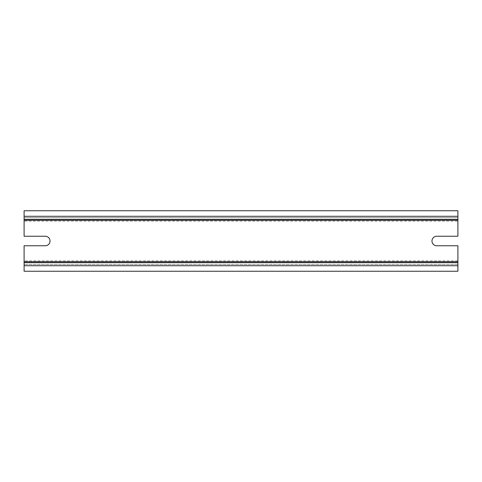 <?xml version="1.0" encoding="UTF-8"?>
<svg xmlns="http://www.w3.org/2000/svg" width="482" height="482" viewBox="0 0 482 482"><rect width="100%" height="100%" fill="white"/><g stroke="black" fill="none" stroke-linecap="round" stroke-linejoin="round"><path stroke-width="0.36" stroke-dasharray="2.41 1.81" d="M24.1 221.124L24.1 236.246L45.272 236.246A4.754 4.754 0 0 1 50.026 241A4.754 4.754 0 0 1 45.272 245.754L24.1 245.754L24.1 260.876L457.9 260.876L457.9 245.754L436.728 245.754A4.754 4.754 0 0 1 431.974 241A4.754 4.754 0 0 1 436.728 236.246L457.9 236.246L457.9 217.665L24.1 217.665L457.9 217.665L457.9 210.755L24.1 210.755L24.1 221.124L457.9 221.124M457.9 260.876L457.9 264.335L24.1 264.335L457.9 264.335L457.9 271.245L24.1 271.245L24.1 260.876M24.1 262.606L457.9 262.606M24.1 219.394L457.9 219.394M24.1 216.285L457.9 216.285M24.1 265.715L457.9 265.715"/><path stroke-width="0.72" d="M24.1 262.606L457.9 262.606L457.9 271.245L24.1 271.245L24.1 245.754L45.272 245.754A4.754 4.754 0 0 0 50.026 241A4.754 4.754 0 0 0 45.272 236.246L24.1 236.246L24.1 219.394L457.9 219.394L457.9 210.755L24.1 210.755L24.1 219.394M24.1 220.262L457.9 220.262L457.9 236.246L436.728 236.246A4.754 4.754 0 0 0 431.974 241A4.754 4.754 0 0 0 436.728 245.754L457.9 245.754L457.9 262.606M457.9 220.262L457.9 219.394M24.1 261.738L457.9 261.738M24.1 216.285L457.9 216.285M24.1 265.715L457.9 265.715"/></g></svg>
